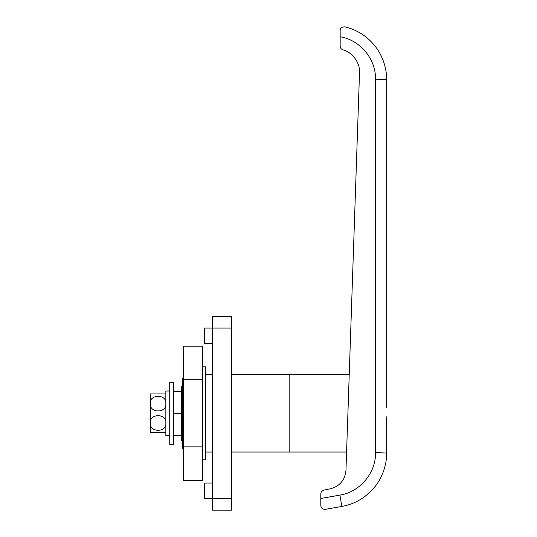 <?xml version="1.0" encoding="UTF-8"?>
<svg xmlns="http://www.w3.org/2000/svg" width="537" height="537" viewBox="0 0 537 537"><rect width="100%" height="100%" fill="white"/><g stroke="black" fill="none" stroke-linecap="round" stroke-linejoin="round"><path stroke-width="0.81" d="M386.647 416.793L386.647 453.033C386.559 460.88 385.452 465.311 383.378 471.573C380.867 478.111 377.733 483.548 373.96 487.885C365.274 497.947 354.561 504.129 341.841 506.438L325.341 509.344C322.677 509.452 321.16 508.177 320.797 505.532L320.797 498.477L339.914 495.101C360.012 491.952 375.947 472.956 375.551 452.624L375.551 79.207C375.94 58.963 360.152 40.027 340.163 36.778L340.163 30.622C340.143 28.159 341.733 26.897 344.929 26.85C357.051 29.85 367.026 36.18 374.846 45.846C378.478 50.33 381.398 55.626 383.606 61.721C385.593 68.011 386.533 71.884 386.647 79.617L386.647 407.684M182.506 386.19L181.345 386.19L181.345 440.427L182.506 440.427M231.702 374.571L289.805 374.571L289.805 452.047L346.587 452.047M320.797 498.477L320.797 493.933C320.938 491.952 321.965 490.684 323.878 490.14L330.544 488.757C339.834 486.153 344.976 480.051 345.962 470.452L359.528 72.428C360.179 62.876 352.238 52.069 342.928 49.827C341.196 49.196 340.277 47.954 340.163 46.115L340.163 36.778M173.592 435.218L173.592 444.3L169.719 444.3L169.719 382.317L173.592 382.317L173.592 435.218L181.345 435.218M173.592 413.309L181.345 413.309M173.592 391.392L181.345 391.392M183.278 448.945L182.506 448.173L182.506 378.444L183.278 377.672M212.33 343.579L204.584 343.579L204.584 328.087L212.33 328.087L212.33 498.531L231.702 498.531L231.702 510.15L212.33 510.15L212.33 498.531L204.584 498.531L204.584 483.032L212.33 483.032M231.702 452.047L289.805 452.047L289.805 374.571L349.231 374.571M205.745 374.571L212.33 374.571M205.745 452.047L212.33 452.047M231.702 328.087L212.33 328.087L212.33 316.468L231.702 316.468L231.702 498.531M202.65 366.825L205.745 366.825L205.745 459.793L202.65 459.793M183.278 446.858L183.278 480.4L202.65 480.4L202.65 446.858L183.278 446.858L183.278 346.217L202.65 346.217L202.65 379.76L183.278 379.76M202.65 446.858L202.65 379.76M169.719 391.037L165.846 391.037L165.846 435.581L169.719 435.581M165.846 432.674L150.353 432.674L150.353 393.943L165.846 393.943M165.846 422.995C166.96 432.728 149.259 432.748 150.353 422.995C149.226 413.282 166.92 413.208 165.846 422.995M165.846 403.623C166.973 413.336 149.286 413.409 150.353 403.623C149.246 393.889 166.947 393.869 165.846 403.623M375.551 79.207L386.647 79.617M375.551 452.624L386.647 453.033M339.914 495.101L341.841 506.438"/></g></svg>

